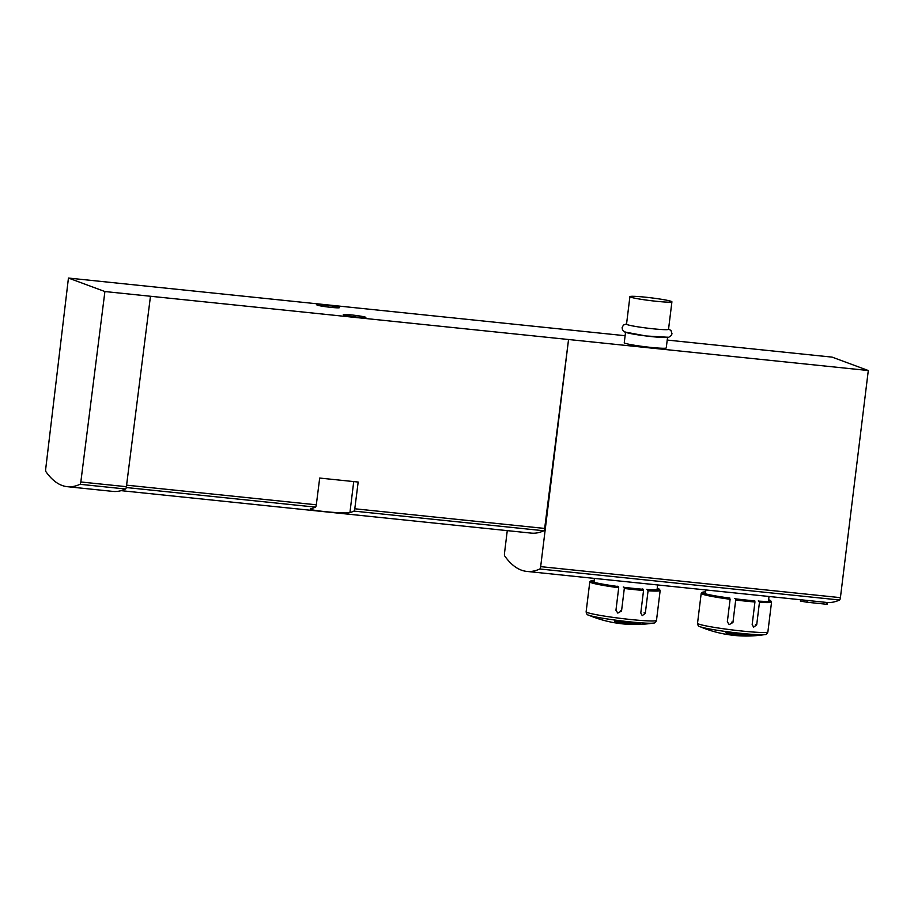 <?xml version="1.0" encoding="UTF-8"?>
<svg xmlns="http://www.w3.org/2000/svg" width="914" height="914" viewBox="0 0 914 914"><rect width="100%" height="100%" fill="white"/><g stroke="black" fill="none" stroke-linecap="round" stroke-linejoin="round"><path stroke-width="1.37" d="M625.119 335.712L68.447 278.05L104.904 291.543L868.3 370.524L840.412 597.653A2.651 0.72 95.9 0 1 839.566 600.007A292.549 79.655 95.9 0 1 826.736 602.452L526.784 571.41A292.549 79.655 95.9 0 1 504.722 555.986A2.651 0.72 95.9 0 1 504.494 553.244L507.27 530.623M121.116 490.658L531.251 533.113A280.381 76.342 95.9 0 0 543.819 530.748A2.651 0.72 95.9 0 0 544.664 528.441L568.554 339.494L540.665 566.634A2.651 0.72 95.9 0 1 539.82 568.988A292.549 79.655 95.9 0 1 526.784 571.41M315.467 507.121A2.651 0.72 -84.1 0 0 316.313 504.802L319.694 478.056L358.174 482.044L354.792 508.778A2.651 0.72 95.9 0 1 353.947 511.097A280.381 76.342 95.9 0 1 349.925 512.628C343.938 514.102 302.888 509.863 311.446 508.641A280.381 76.342 -84.1 0 0 315.467 507.121L126.246 487.528M667.54 337.495L666.249 347.914A21.159 1.417 -173 0 1 645.078 346.749A21.159 1.417 -173 0 1 624.251 342.761L625.53 332.33M317.249 305.139A11.379 0.765 7 0 0 329.6 307.207A11.379 0.765 7 0 0 339.425 307.652A11.379 0.765 7 0 0 328.229 305.505A11.379 0.765 7 0 0 316.85 304.876A11.379 0.765 7 0 0 317.249 305.139M343.687 314.93A11.379 0.765 7 0 0 356.037 316.998A11.379 0.765 7 0 0 365.863 317.444A11.379 0.765 7 0 0 354.666 315.296A11.379 0.765 7 0 0 343.287 314.667A11.379 0.765 7 0 0 343.687 314.93M667.22 340.065L832.128 357.134L868.3 370.524M310.623 509.109L311.446 508.641M150.467 296.262L126.395 486.694A2.651 0.72 95.9 0 1 125.549 489.001A281.969 76.776 95.9 0 1 112.868 491.401L67.293 486.682A281.969 76.776 95.9 0 1 45.929 471.681A2.651 0.72 95.9 0 1 45.7 468.973L68.447 278.05M104.904 291.543L80.832 481.975A2.651 0.72 95.9 0 1 79.986 484.294A281.969 76.776 95.9 0 1 67.293 486.682M671.162 301.334A21.159 1.417 -173 0 1 671.916 301.814A21.159 1.417 -173 0 1 650.734 300.649A21.159 1.417 -173 0 1 629.906 296.662A21.159 1.417 -173 0 1 648.186 297.484A21.159 1.417 -173 0 1 671.162 301.334M671.916 301.814L668.534 329.326A21.159 1.417 -173 0 1 647.363 328.149A21.159 1.417 -173 0 1 626.536 324.162L629.906 296.662M667.574 337.175A21.159 1.417 -173 0 1 646.392 336.009A21.159 1.417 -173 0 1 625.564 332.022M827.536 602.509L827.33 604.12L826.507 604.257L807.016 602.235L800.378 601.081L800.538 599.744M826.736 602.452L826.507 604.257M630.249 624.422A117.312 110.994 61.7 0 1 628.352 624.331A117.312 110.994 61.7 0 1 615.922 622.937L615.408 622.902A119.026 119.026 0 0 1 588.536 615.111A33.544 2.251 7 0 0 588.902 615.259A33.544 2.251 7 0 0 621.486 620.903A33.544 2.251 7 0 0 653.35 623.074C654.675 623.279 655.726 622.388 656.492 620.389L660.171 590.478A35.44 2.376 7 0 0 660.114 590.307L659.188 589.142A34.389 2.308 7 0 0 657.223 588.25M639.617 623.199L640.52 623.531L639.617 623.199A31.213 2.091 7 0 1 617.487 620.903L615.202 620.914A118.294 32.207 95.9 0 1 614.448 621.223L617.27 622.183A23.547 1.577 7 0 0 635.47 624.068L635.618 622.88M635.47 624.068L639.766 623.839A118.294 32.207 -84.1 0 0 640.52 623.531M617.578 586.24L618.709 587.748L615.945 610.278L617.795 613.1L621.543 610.998L624.308 588.467A35.44 2.376 7 0 0 643.547 590.467L640.783 612.997L642.234 615.648L645.307 613.317L648.072 590.787L646.952 589.279M594.237 580.344A34.389 2.308 7 0 0 591.084 580.778L589.907 581.692A35.44 2.376 7 0 0 589.804 581.841A35.44 2.376 7 0 0 591.061 582.652A35.44 2.376 7 0 0 618.709 587.748M648.072 590.787A35.44 2.376 7 0 0 660.171 590.478M647.9 589.633A34.389 2.308 7 0 0 659.188 589.142M591.084 580.778A34.389 2.308 7 0 0 618.527 586.594M624.308 588.467L624.148 587.314A34.389 2.308 7 0 0 643.387 589.313L643.547 590.467M624.148 587.314L623.268 586.994M642.508 588.982L643.387 589.313M741.642 635.95A117.312 110.994 61.7 0 1 739.746 635.858A117.312 110.994 61.7 0 1 727.316 634.465L726.801 634.43A119.026 119.026 0 0 1 699.93 626.638A33.544 2.251 7 0 0 700.295 626.787A33.544 2.251 7 0 0 732.879 632.431A33.544 2.251 7 0 0 764.744 634.602C766.069 634.807 767.12 633.916 767.886 631.917L771.565 602.006A35.44 2.376 7 0 0 771.496 601.835L770.582 600.669A34.389 2.308 7 0 0 768.617 599.778M751.011 634.727L751.902 635.059L751.011 634.727A31.213 2.091 7 0 1 728.881 632.442L726.596 632.442A118.294 32.207 95.9 0 1 725.842 632.751L728.664 633.71A23.547 1.577 7 0 0 746.864 635.596L747.012 634.419M746.864 635.596L751.159 635.367A118.294 32.207 -84.1 0 0 751.902 635.059M728.972 597.767L730.103 599.276L727.338 621.806L729.189 624.628L732.937 622.525L735.701 600.007A35.44 2.376 7 0 0 754.941 601.995L752.176 624.525L753.616 627.175L756.701 624.845L759.465 602.315L758.346 600.806M705.631 591.872A34.389 2.308 7 0 0 702.478 592.306L701.301 593.22A35.44 2.376 7 0 0 701.198 593.369A35.44 2.376 7 0 0 702.455 594.18A35.44 2.376 7 0 0 730.103 599.276M759.465 602.315A35.44 2.376 7 0 0 771.565 602.006M759.283 601.161A34.389 2.308 7 0 0 770.582 600.669M702.478 592.306A34.389 2.308 7 0 0 729.92 598.122M735.701 600.007L735.542 598.841A34.389 2.308 7 0 0 754.781 600.841L754.941 601.995M735.542 598.841L734.662 598.521M753.901 600.509L754.781 600.841M539.82 568.988L839.566 600.007M316.313 504.802L126.589 485.163M544.664 528.441L354.792 508.778M543.819 530.748L353.947 511.097M353.729 481.587L349.925 512.628M126.395 486.694L80.832 481.975M125.549 489.001L79.986 484.294M540.665 566.634L840.412 597.653M807.233 600.429L807.016 602.235M645.307 613.317L644.05 612.848M588.536 615.111C587.199 614.996 586.4 613.877 586.137 611.74A35.44 2.376 7 0 0 587.394 612.551A35.44 2.376 7 0 0 625.873 618.995A35.44 2.376 7 0 0 656.492 620.389M621.543 610.998L620.378 610.563M617.27 622.183L617.43 620.903M756.701 624.845L755.444 624.388M699.93 626.638C698.593 626.524 697.793 625.404 697.531 623.279A35.44 2.376 7 0 0 698.787 624.079A35.44 2.376 7 0 0 737.267 630.523A35.44 2.376 7 0 0 767.886 631.917M732.937 622.525L731.771 622.103M728.664 633.71L728.812 632.431M626.57 323.853L623.405 325.098L622.114 327.623L622.491 329.874L624.639 331.965L646.004 335.975L668.682 337.3L671.356 335.472L671.996 333.747L671.025 330.548L668.58 329.006M594.477 578.413L593.997 582.264M657.634 584.949L657.029 589.838M705.871 589.941L705.391 593.792M769.017 596.476L768.423 601.366M628.352 624.331A119.026 119.026 0 0 0 653.35 623.074M586.137 611.74L589.804 581.841M739.746 635.858A119.026 119.026 0 0 0 764.744 634.602M697.531 623.279L701.198 593.369"/></g></svg>
